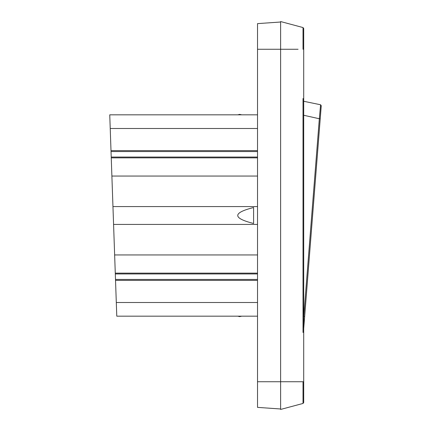 <?xml version="1.0" encoding="UTF-8"?>
<svg xmlns="http://www.w3.org/2000/svg" width="431" height="431" viewBox="0 0 431 431"><rect width="100%" height="100%" fill="white"/><g stroke="black" fill="none" stroke-linecap="round" stroke-linejoin="round"><path stroke-width="0.65" d="M303.704 101.274L320.583 104.765L319.333 118.746L303.704 115.266M319.333 118.746L303.774 316.408L304.663 316.478L320.222 118.816L319.333 118.746L319.457 117.399M304.663 316.478L303.726 328.374M320.222 118.816L321.251 105.73L320.222 118.816L321.251 105.73L320.583 104.765L321.251 105.73L321.176 106.646M320.427 106.624L320.486 105.988M303.704 28.446L303.704 49.258L303.02 49.258L303.02 27.552L303.704 28.446L303.704 402.554L303.704 381.742L303.704 402.554L303.02 403.448L280.613 409.45L280.613 382.141M303.02 27.552L280.613 21.55L280.613 381.742L303.704 381.742M280.613 49.112L280.613 381.742L257.522 381.742L257.522 407.376L280.613 408.987M280.613 22.013L257.522 23.624L257.522 381.742M257.522 48.024L257.522 23.624M257.522 128.497L257.522 114.829L109.749 114.829L110.999 150.618L257.522 150.618L257.522 128.497L110.228 128.497M257.522 280.382L115.53 280.382L116.779 316.171L257.522 316.171L257.522 150.618M110.999 150.618L111.888 176.058L257.522 176.058L111.888 176.058L112.954 206.578L257.522 206.578M257.522 224.422L113.579 224.422L114.641 254.942L257.522 254.942M116.305 302.503L257.522 302.503M114.641 254.942L115.53 280.382M112.954 206.578L113.579 224.422M241.716 114.829L239.62 114.366L239.62 114.829M237.788 114.829L239.62 114.366M111.031 151.567L257.522 151.567M253.6 223.484C232.465 218.161 232.465 212.839 253.6 207.516L253.6 223.484M257.522 279.433L115.497 279.433M241.716 316.171L239.62 316.634L239.62 316.171M239.62 316.634L237.788 316.171M111.225 157.062L257.522 157.062M257.522 157.865L111.252 157.865M115.276 273.135L257.522 273.135M257.522 273.938L115.309 273.938M303.02 98.505L303.02 332.495M303.704 402.554L303.02 403.448L303.02 381.742L298.09 381.742M298.09 49.258L257.522 49.258M296.776 49.258L294.055 49.258M296.776 381.742L294.055 381.742"/></g></svg>
